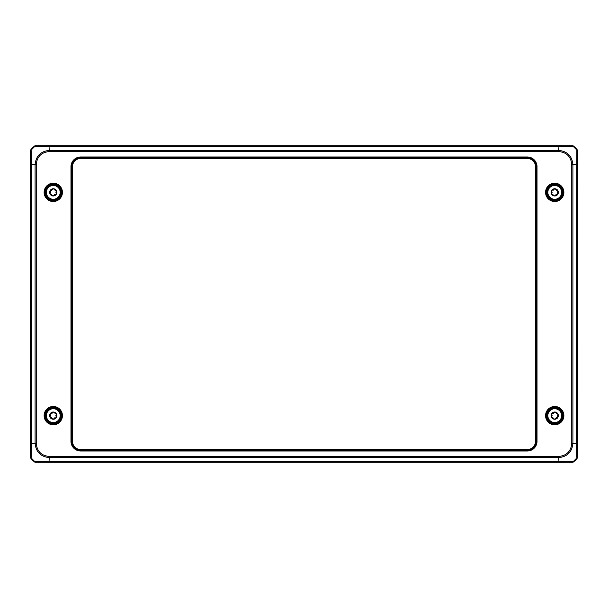 <?xml version="1.0" encoding="UTF-8"?>
<svg xmlns="http://www.w3.org/2000/svg" width="608" height="608" viewBox="0 0 608 608"><rect width="100%" height="100%" fill="white"/><g stroke="black" fill="none" stroke-linecap="round" stroke-linejoin="round"><path stroke-width="0.91" d="M577.182 458.25A27.451 27.451 0 0 1 573.542 461.882L573.222 461.563L576.84 457.946L577.182 458.25A1.832 1.832 0 0 0 577.6 457.079L577.6 150.921A1.832 1.832 0 0 0 577.182 149.75A27.451 27.451 0 0 0 573.549 146.118A1.832 1.832 0 0 0 572.379 145.7L35.621 145.7A1.832 1.832 0 0 0 34.458 146.118A27.451 27.451 0 0 0 30.818 149.75A1.832 1.832 0 0 0 30.4 150.921L30.4 457.079A1.832 1.832 0 0 0 30.818 458.25A27.451 27.451 0 0 0 34.451 461.882A1.832 1.832 0 0 0 35.621 462.3L572.379 462.3A1.832 1.832 0 0 0 573.542 461.882A27.451 27.451 0 0 0 577.182 458.25A1.832 1.832 45 0 0 577.6 457.079L577.053 443.65L577.053 164.335L577.6 150.921A1.832 1.832 -45 0 0 577.182 149.75L576.855 150.077A1.832 1.832 45 0 1 577.273 151.24M62.426 192.364A9.15 9.15 0 0 1 48.701 200.29A9.15 9.15 0 0 1 48.701 184.437A9.15 9.15 0 0 1 62.426 192.364M62.426 415.636A9.15 9.15 0 0 1 48.701 423.563A9.15 9.15 0 0 1 48.701 407.71A9.15 9.15 0 0 1 62.426 415.636M545.574 192.364A9.15 9.15 0 0 1 559.299 184.437A9.15 9.15 0 0 1 559.299 200.29A9.15 9.15 0 0 1 545.574 192.364M545.574 415.636A9.15 9.15 0 0 1 559.299 407.71A9.15 9.15 0 0 1 559.299 423.563A9.15 9.15 0 0 1 545.574 415.636M572.903 443.399L572.903 164.601C572.044 156.013 567.31 151.278 558.699 150.396L558.95 146.672L573.215 146.437L576.855 150.077L576.62 443.65L572.903 443.399C572.044 451.987 567.31 456.722 558.699 457.604L558.699 456.456L49.294 456.456L49.05 461.328L34.785 461.563L31.145 457.923L31.38 443.65L36.252 443.399L36.252 164.593L31.38 164.35L31.137 150.077A1.832 1.832 140.4 0 0 30.727 151.24L30.4 150.921A1.832 1.832 -135 0 1 30.818 149.75L31.145 150.077L34.778 146.437L49.05 146.68L49.301 151.544L558.699 151.544L558.699 150.396L49.301 150.396C40.69 151.278 35.956 156.013 35.097 164.601L35.097 443.399C35.986 452.01 40.721 456.745 49.301 457.604L558.699 457.604L558.95 461.32L573.222 461.563A1.832 1.832 135 0 1 572.052 461.981L572.379 462.3A1.832 1.832 45 0 0 573.542 461.882M35.94 461.981A1.832 1.832 50.5 0 1 34.785 461.563L34.458 461.882A1.832 1.832 135 0 0 35.621 462.3L49.05 461.753L572.052 461.981M34.458 461.882A27.451 27.451 0 0 1 30.818 458.25L31.145 457.923A1.832 1.832 -135 0 1 30.727 456.76L30.4 457.079A1.832 1.832 135 0 0 30.818 458.25M30.818 149.75A27.451 27.451 0 0 1 34.458 146.118L34.778 146.437A1.832 1.832 -45 0 1 35.948 146.019L35.621 145.7A1.832 1.832 -135 0 0 34.458 146.118M572.06 146.019A1.832 1.832 -129.6 0 1 573.215 146.437L573.542 146.118A1.832 1.832 -45 0 0 572.379 145.7L558.95 146.247L35.948 146.019M573.542 146.118A27.451 27.451 0 0 1 577.182 149.75M577.273 456.76A1.832 1.832 -39.5 0 1 576.863 457.923L576.627 443.65L577.053 443.65M558.957 461.753L558.957 461.32L49.05 461.328L49.05 461.753M572.903 443.407L571.748 443.407C571.003 451.341 566.656 455.688 558.699 456.456M577.053 164.335L571.748 164.601L571.748 443.407M30.947 443.665L31.38 443.658L31.38 164.35L30.947 164.35L30.727 456.76M49.043 146.247L49.043 146.68L558.95 146.672L558.95 146.247M527.326 451.014L527.326 450.46L80.674 450.46C75.126 449.912 72.078 446.857 71.524 441.317L71.524 166.683C72.078 161.143 75.126 158.088 80.674 157.54L527.326 157.54C532.874 158.088 535.922 161.143 536.476 166.683L536.476 441.317C535.922 446.857 532.874 449.912 527.326 450.46L527.288 449.51L80.712 449.51A8.238 8.238 135 0 1 72.474 441.271L71.562 441.271C72.116 446.819 75.164 449.867 80.712 450.422L527.288 450.422C532.836 449.867 535.884 446.819 536.438 441.271L536.438 166.729C535.884 161.181 532.836 158.133 527.288 157.578L80.712 157.578C75.164 158.133 72.116 161.181 71.562 166.729L71.562 441.271L70.976 441.317A9.705 9.698 135 0 0 80.674 451.014L527.326 451.014A9.705 9.698 45 0 0 537.024 441.317L537.024 166.683A9.705 9.698 -45 0 0 527.326 156.986L80.674 156.986A9.705 9.698 -135 0 0 70.976 166.683L70.976 441.317M45.501 192.364A7.775 7.775 0 0 1 57.167 185.63A7.775 7.775 0 0 1 57.167 199.097A7.775 7.775 0 0 1 45.501 192.364M50.145 194.172A3.618 3.618 0 0 1 53.276 188.746A3.618 3.618 0 0 1 56.407 194.172A3.618 3.618 0 0 1 50.145 194.172L50.145 190.555L53.276 188.746L56.407 190.555L56.407 194.172L53.276 195.981L50.145 194.172M56.293 190.41L55.032 190.266M53.094 188.776L52.334 189.795M51.908 190.144L51.467 190.274M50.076 190.73L50.669 192.364M50.259 194.317L51.52 194.461M56.476 193.998L55.974 192.835M55.883 192.288L55.997 191.839M53.458 195.951L54.218 194.932M54.644 194.583L55.092 194.454M45.501 415.636A7.775 7.775 0 0 1 57.167 408.903A7.775 7.775 0 0 1 57.167 422.37A7.775 7.775 0 0 1 45.501 415.636M50.145 417.445A3.618 3.618 0 0 1 53.276 412.019A3.618 3.618 0 0 1 56.407 417.445A3.618 3.618 0 0 1 50.145 417.445L50.145 413.828L53.276 412.019L56.407 413.828L56.407 417.445L53.276 419.254L50.145 417.445M56.293 413.683L55.032 413.539M53.094 412.049L52.334 413.068M51.908 413.417L51.467 413.546M50.076 414.002L50.669 415.614M50.259 417.59L51.52 417.734M56.476 417.27L55.974 416.108M55.883 415.56L55.997 415.112M53.458 419.224L54.218 418.205M54.644 417.856L55.092 417.726M546.949 192.364A7.775 7.775 0 0 1 558.615 185.63A7.775 7.775 0 0 1 558.615 199.097A7.775 7.775 0 0 1 546.949 192.364M551.593 194.172A3.618 3.618 0 0 1 554.724 188.746A3.618 3.618 0 0 1 557.855 194.172A3.618 3.618 0 0 1 551.593 194.172L551.593 190.555L554.724 188.746L557.855 190.555L557.855 194.172L554.724 195.981L551.593 194.172M557.741 190.41L556.48 190.266M554.542 188.776L553.782 189.795M553.356 190.144L552.908 190.274M551.524 190.73L552.117 192.364M551.707 194.317L552.968 194.461M557.924 193.998L557.422 192.835M557.331 192.288L557.437 191.839M554.906 195.951L555.666 194.932M556.092 194.583L556.533 194.454M546.949 415.636A7.775 7.775 0 0 1 558.615 408.903A7.775 7.775 0 0 1 558.615 422.37A7.775 7.775 0 0 1 546.949 415.636M551.593 417.445A3.618 3.618 0 0 1 554.724 412.019A3.618 3.618 0 0 1 557.855 417.445A3.618 3.618 0 0 1 551.593 417.445L551.593 413.828L554.724 412.019L557.855 413.828L557.855 417.445L554.724 419.254L551.593 417.445M557.741 413.683L556.48 413.539M554.542 412.049L553.782 413.068M553.356 413.417L552.908 413.546M551.524 414.002L552.117 415.614M551.707 417.59L552.968 417.734M557.924 417.27L557.422 416.108M557.331 415.56L557.437 415.112M554.906 419.224L555.666 418.205M556.092 417.856L556.533 417.726M62.305 192.364A9.029 9.029 0 0 0 48.762 184.543A9.029 9.029 0 0 0 48.762 200.184A9.029 9.029 0 0 0 62.305 192.364M61.94 192.364A8.664 8.664 0 0 1 48.944 199.865A8.664 8.664 0 0 1 48.944 184.862A8.664 8.664 0 0 1 61.94 192.364M62.305 415.636A9.029 9.029 0 0 0 48.762 407.816A9.029 9.029 0 0 0 48.762 423.457A9.029 9.029 0 0 0 62.305 415.636M61.94 415.636A8.664 8.664 0 0 1 48.944 423.138A8.664 8.664 0 0 1 48.944 408.135A8.664 8.664 0 0 1 61.94 415.636M546.06 192.364A8.664 8.664 0 0 1 559.056 184.862A8.664 8.664 0 0 1 559.056 199.865A8.664 8.664 0 0 1 546.06 192.364M545.695 192.364A9.029 9.029 0 0 0 559.238 200.184A9.029 9.029 0 0 0 559.238 184.543A9.029 9.029 0 0 0 545.695 192.364M546.06 415.636A8.664 8.664 0 0 1 559.056 408.135A8.664 8.664 0 0 1 559.056 423.138A8.664 8.664 0 0 1 546.06 415.636M545.695 415.636A9.029 9.029 0 0 0 559.238 423.457A9.029 9.029 0 0 0 559.238 407.816A9.029 9.029 0 0 0 545.695 415.636M36.252 164.593C36.989 156.659 41.344 152.312 49.301 151.544M49.294 456.456C41.359 455.711 37.012 451.356 36.252 443.399M558.699 151.544C566.656 152.312 571.011 156.659 571.748 164.601M30.727 151.24L30.947 164.35M80.712 449.51L80.674 451.014M72.474 441.271L72.474 166.729L70.976 166.683M72.474 166.729A8.238 8.238 -135 0 1 80.712 158.49L80.674 156.986M80.712 158.49L527.288 158.49L527.326 156.986M527.288 158.49A8.238 8.238 -45 0 1 535.526 166.729L537.024 166.683M535.526 166.729L535.526 441.271L537.024 441.317M535.526 441.271A8.238 8.238 45 0 1 527.288 449.51M53.276 199.819A7.456 7.456 0 0 0 60.732 192.364A7.456 7.456 0 0 0 53.276 184.908A7.456 7.456 0 0 0 45.82 192.364A7.456 7.456 0 0 0 53.276 199.819M53.276 199.272A6.908 6.908 0 0 1 47.295 188.913A6.908 6.908 0 0 1 59.257 188.913A6.908 6.908 0 0 1 53.276 199.272M53.276 423.092A7.456 7.456 0 0 0 60.732 415.636A7.456 7.456 0 0 0 53.276 408.181A7.456 7.456 0 0 0 45.82 415.636A7.456 7.456 0 0 0 53.276 423.092M53.276 422.545A6.908 6.908 0 0 1 47.295 412.186A6.908 6.908 0 0 1 59.257 412.186A6.908 6.908 0 0 1 53.276 422.545M554.724 199.819A7.456 7.456 0 0 0 562.18 192.364A7.456 7.456 0 0 0 554.724 184.908A7.456 7.456 0 0 0 547.268 192.364A7.456 7.456 0 0 0 554.724 199.819M554.724 199.272A6.908 6.908 0 0 1 548.743 188.913A6.908 6.908 0 0 1 560.705 188.913A6.908 6.908 0 0 1 554.724 199.272M554.724 423.092A7.456 7.456 0 0 0 562.18 415.636A7.456 7.456 0 0 0 554.724 408.181A7.456 7.456 0 0 0 547.268 415.636A7.456 7.456 0 0 0 554.724 423.092M554.724 422.545A6.908 6.908 0 0 1 548.743 412.186A6.908 6.908 0 0 1 560.705 412.186A6.908 6.908 0 0 1 554.724 422.545"/></g></svg>
